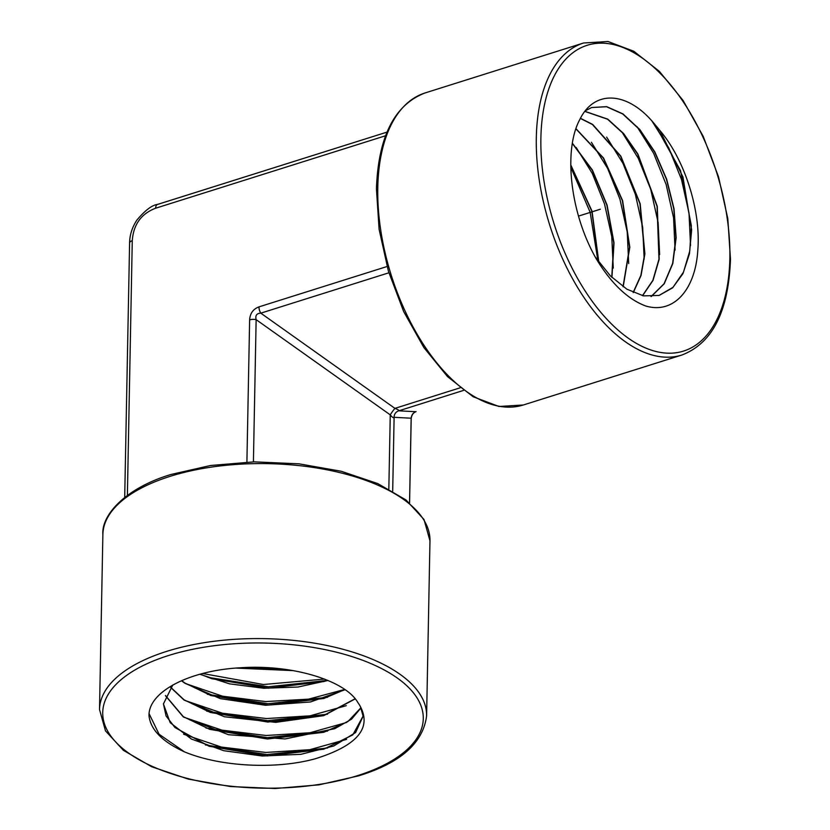 <?xml version="1.0" encoding="UTF-8"?>
<svg xmlns="http://www.w3.org/2000/svg" width="830" height="830" viewBox="0 0 830 830"><rect width="100%" height="100%" fill="white"/><g stroke="black" fill="none" stroke-linecap="round" stroke-linejoin="round"><path stroke-width="1.25" d="M584.953 111.344L607.799 119.157L623.61 133.568L637.917 154.09L657.277 206.359L659.196 259.199L653.034 280.395L642.596 295.677M584.891 111.417L607.581 119.23L623.382 133.63L637.668 154.131L657.038 206.338L658.989 259.147L652.857 280.343L642.462 295.656M575.979 128.692L603.555 158.042L622.593 200.58L629.814 247.205L623.185 286.786M575.927 128.868L603.306 158.063L622.344 200.538L629.586 247.101L623.029 286.672M651.052 296.569L664.083 283.725L672.622 263.473L675.931 237.671L673.784 208.714L666.438 179.259L654.652 152.046L639.577 129.584L622.708 113.949L606.512 106.738L591.583 107.547M659.01 295.459L672.964 287.356L683.484 272.115L689.772 250.971L691.349 225.615L680.517 170.607L654.87 124.469A100.119 53.245 72.5 0 1 659.85 130.466L682.955 177.018L691.639 229.879L689.46 253.793L682.976 273.599L672.622 287.834L659.124 295.439L643.541 295.874L626.909 289.203L610.434 275.923L595.276 257.041M585.399 110.764L591.697 107.506L606.668 106.645L622.925 113.876L639.816 129.532L654.891 152.015L666.687 179.27L674.022 208.745L676.149 237.722L672.808 263.525L664.239 283.756L651.177 296.569M580.388 118.431L592.454 124.51L620.581 156.154L639.93 203.672L644.692 253.793L640.885 275.363L633.166 292.502M633.311 292.565L641.061 275.446L644.9 253.876L640.179 203.724L620.83 156.133L592.672 124.438L580.45 118.296M659.85 130.466C684.128 158.634 700.935 209.731 697.864 249.446C695.654 289.691 673.618 314.539 645.481 305.917C627.47 299.059 611.015 283.258 596.106 258.535C570.054 213.051 563.259 149.96 579.786 119.572C594.705 88.592 628.746 91.788 654.87 124.469M652.038 121.159L668.752 147.844L681.482 179.436L689.004 213.051L690.539 245.597M637.118 126.751L653.615 153.27L666.168 184.592L673.576 217.875L675.081 250.089M621.878 131.929L638.27 158.302L650.762 189.448L658.117 222.544L659.632 254.592M572.41 143.248L592.381 170.015L607.083 205.062L614.013 242.848L611.938 277.417M572.368 143.497L592.236 170.233L606.855 205.145L613.785 242.785L611.762 277.241M570.77 165.294L591.821 211.256L598.617 261.844M598.824 262.135L592.029 211.152L570.76 164.89M606.637 137.106L622.936 163.323L635.344 194.303L642.669 227.223L644.173 259.085M591.396 142.283L607.601 168.355L619.937 199.159L627.221 231.892L628.715 263.587M576.155 147.46L592.267 173.387L604.53 204.014L611.772 236.56L613.266 268.09M570.791 167.214L590.14 212.241L597.942 260.911M249.633 319.861C250.058 313.356 253.171 309.03 258.981 306.872A6.547 3.476 -107.5 0 0 260.807 313.149C256.678 313.356 255.121 315.514 256.138 319.643A6.547 2.957 1.1 0 0 249.633 319.861L246.904 462.071M416.11 411.628A6.547 3.476 -107.5 0 1 415.975 411.67A6.547 3.476 -107.5 0 1 415.84 411.711L398.784 410.819C399.427 410.456 398.141 409.636 394.935 408.37A6.547 0.747 -54.6 0 0 390.256 414.865C392.466 417.521 393.752 418.33 394.115 417.314A6.547 6.505 93 0 1 398.784 410.819L463.503 390.422M409.543 502.824L411.161 418.206C411.535 414.959 413.091 412.79 415.84 411.711L415.975 411.67C413.278 412.697 411.69 414.99 411.203 418.548A6.547 2.957 1.1 0 1 411.151 418.88M344.896 689.595L323.783 698.476L268.121 705.106L211.038 695.571L184.872 682.997L181.635 680.652M327.663 680.341L323.721 681.586L268.443 688.163L211.743 678.691L200.196 674.178M292.285 670.464L236.861 668.015M327.497 697.304L267.976 703.726L207.324 694.254M327.487 680.403L268.298 686.784L207.988 677.363M286.724 669.592L241.8 667.693M327.528 748.027L267.001 754.563L205.352 744.925M327.518 731.116L267.322 737.621L206.016 728.035M327.508 714.215L267.644 720.668L206.67 711.144M360.428 706.662C371.767 728.45 356.765 745.807 315.4 758.713C276.691 769.555 220.645 766.982 184.364 751.814C162.338 741.719 150.541 729.684 148.995 715.719C148.383 691.608 189.728 670.484 239.912 667.808C291.838 664.031 345.529 680.496 357.938 702.668A100.119 45.318 -178.9 0 1 360.428 706.662L363.094 716.207L355.593 732.558L333.733 746.004L300.927 754.314L262.259 756.016L223.747 750.704L191.377 739.032L170.171 722.65L163.427 703.944L172.754 685.061M163.427 703.819L166.073 715.979L175.006 727.557L209.087 746.253L267.146 755.943L323.793 749.189L352.812 734.872L363.094 716.083M360.967 707.7L347.843 721.623L323.762 732.299L267.436 739.001L209.72 729.352L183.295 716.653L165.46 695.519M355.126 698.756L323.742 715.398L267.758 722.048L210.384 712.462L184.084 699.825L170.71 687.282M184.364 751.814L159.059 734.218L149.11 713.727M346.556 739.395L309.849 749.687L265.797 752.447L221.382 747.062L183.627 734.239M346.432 722.536L309.922 732.755L266.129 735.494L221.952 730.151L184.395 717.4M346.307 705.666L310.005 715.834L266.451 718.552L222.523 713.229L185.173 700.551M181.428 680.735L184.862 683.235L220.282 698.632L265.548 705.272L310.493 701.962L345.083 689.73M355.23 698.891L323.721 715.647L275.726 722.349L224.463 716.767L184.073 700.064L170.607 687.396M361.029 707.824L351.546 719.185L334.708 728.699L285.095 738.949L228.437 734.716L183.285 716.902L165.409 695.644M344.689 689.45L308.584 699.14L265.683 701.568L222.596 696.204L185.941 683.713M324.52 679.075L263.39 684.522L202.707 673.514M267.789 667.725L260.89 667.434M293.208 670.619L235.917 668.088M327.985 680.476L297.98 687.033L263.722 688.246L229.557 683.847L199.854 674.271M392.694 491.121L394.115 417.314L411.161 418.206A6.547 2.957 1.1 0 1 411.203 418.548L409.584 502.866M598.378 209.834L584.061 214.348M578.51 216.101L600.36 209.212M540.89 138.112A160.304 85.262 72.5 0 0 632.626 341.099A160.304 85.262 72.5 0 0 729.85 258.244A160.304 85.262 72.5 0 0 638.114 55.268A160.304 85.262 72.5 0 0 540.89 138.112M425.022 92.97C394.499 104.715 378.304 136.68 376.436 188.846L379.113 229.339L388.419 271.234L403.681 311.572L423.85 347.531L447.515 376.592L473.11 396.73L498.975 406.493L523.357 404.988A163.572 87.005 -107.5 0 1 425.23 347.148A163.572 87.005 -107.5 0 1 377.785 187.684A163.572 87.005 -107.5 0 1 425.022 92.97L583.563 43.004A163.572 87.005 72.5 0 0 536.315 137.718A163.572 87.005 72.5 0 0 583.77 297.182A163.572 87.005 72.5 0 0 681.897 355.022C712.431 343.278 728.626 311.312 730.483 259.147L727.806 218.653L718.51 176.769L703.238 136.421L683.08 100.461L659.404 71.401L633.819 51.263L607.944 41.5L583.563 43.004M129.625 243.356A6.547 2.957 1.1 0 1 129.594 243.014C129.698 235.004 132.146 227.327 136.94 219.992C145.281 210.218 152.149 205.031 157.534 204.429A6.547 3.476 72.5 0 1 157.669 204.398L387.019 132.115L157.534 204.429A6.547 3.476 72.5 0 0 155.646 208.216L385.577 135.757M127.384 495.354L132.271 240.69C133.433 224.525 141.225 213.704 155.646 208.216M387.05 266.513L258.981 306.872M253.409 461.874L256.138 319.643L390.256 414.865L388.834 488.974M388.886 272.79L260.807 313.149L394.935 408.37L460.1 387.828M124.708 497.398L129.594 243.014A6.547 2.957 1.1 0 1 132.271 240.69M357.491 775.656A160.304 72.563 -178.9 0 0 392.476 674.79A160.304 72.563 -178.9 0 0 168.521 655.524A160.304 72.563 -178.9 0 0 133.537 756.4A160.304 72.563 -178.9 0 0 357.491 775.656M426.61 715.813A163.572 74.046 -178.9 0 0 337.789 647.95A163.572 74.046 -178.9 0 0 166.654 651.384A163.572 74.046 -178.9 0 0 99.517 709.536L105.483 730.857L123.4 750.33L151.693 766.754L188.306 779.1L230.532 786.539L275.218 788.5L318.979 784.858L358.529 775.863C400.475 763.04 423.165 743.026 426.61 715.813L429.971 540.818A163.572 74.046 1.1 0 0 341.151 472.944A163.572 74.046 1.1 0 0 170.015 476.389A163.572 74.046 1.1 0 0 102.879 534.541L99.517 709.536M523.357 404.988L681.897 355.022M323.783 698.476L324.447 698.279M211.038 695.561L210.198 695.281M102.879 534.541C101.27 515.067 125.548 488.061 170.959 474.49L210.509 465.506L254.271 461.854L298.956 463.825L341.182 471.253L377.795 483.6L406.088 500.023L424.006 519.497L429.971 540.818"/></g></svg>
